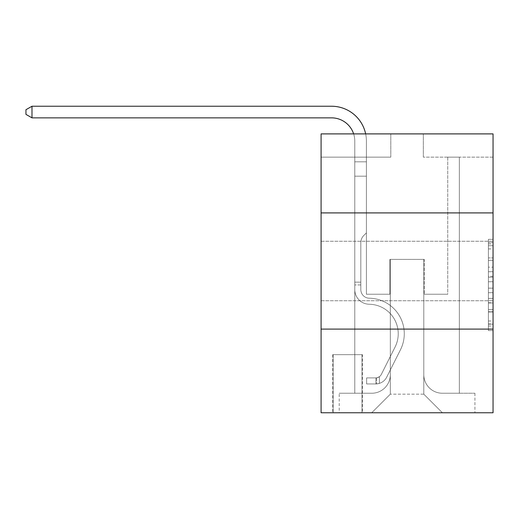 <?xml version="1.0" encoding="UTF-8"?>
<svg xmlns="http://www.w3.org/2000/svg" width="519" height="519" viewBox="0 0 519 519"><rect width="100%" height="100%" fill="white"/><g stroke="black" fill="none" stroke-linecap="round" stroke-linejoin="round"><path stroke-width="0.39" stroke-dasharray="2.6 1.95" d="M488.405 267.155L488.405 281.752L493.05 281.752L493.05 326.003L493.05 243.885L493.05 281.752L488.405 281.752L488.405 242.522L488.405 330.571L488.405 239.324L488.405 324.18L493.05 324.18L488.405 324.18L493.05 324.18L488.405 324.18L488.405 309.584L488.405 330.571L493.05 330.571L493.05 239.324L493.05 323.953L493.05 288.142L488.405 288.142L493.05 288.142L493.05 309.584L493.05 245.714L488.405 245.714L493.05 245.714L493.05 330.571L493.05 243.885L493.05 330.571L488.405 330.571L488.405 239.324L493.05 239.324L493.05 243.885L493.05 239.324L493.05 243.885L493.05 239.324L493.05 242.522L493.05 239.324L488.405 239.324L488.405 245.714L493.05 245.714L488.405 245.714L488.405 267.155L493.05 267.155M493.05 271.002L493.05 241.257L493.05 271.002M321.086 271.002L321.086 241.257L321.086 271.002M362.45 354.665L332.705 354.665L362.45 354.665L362.45 412.761L332.705 412.761L362.45 412.761M332.705 354.665L332.705 412.761M493.05 276.277L493.05 271.716L493.05 276.277L488.405 276.277L488.405 257.917L488.405 311.977L488.405 298.406L493.05 298.406L488.405 298.406L488.405 330.571L493.05 330.571L488.405 330.571L493.05 330.571L488.405 330.571L488.405 239.324L493.05 239.324L488.405 239.324L493.05 239.324L488.405 239.324L488.405 276.277L493.05 276.277M493.05 329.098L493.05 412.761L321.086 412.761L321.086 329.098L493.05 329.098L493.05 133.896L423.335 133.896L493.05 133.896L493.05 157.134L493.05 133.896L321.086 133.896L390.801 133.896L321.086 133.896L321.086 157.134L390.801 157.134L321.086 157.134L321.086 133.896L321.086 212.907L493.05 212.907L321.086 212.907L321.086 329.098L493.05 329.098L321.086 329.098M354.782 157.134L354.782 393.24L371.74 393.24A18.593 18.593 0 0 0 390.333 374.647L390.333 259.383L390.333 394.168L390.333 259.383L390.333 394.168L390.333 259.383L423.796 259.383L423.796 374.647A18.593 18.593 0 0 0 442.389 393.24L459.354 393.24L459.354 157.134L459.354 393.24L459.354 157.134L459.354 393.24L459.354 157.134L459.354 393.24L459.354 157.134L459.354 393.24L459.354 157.134L459.354 393.24L459.354 157.134L459.354 393.24L459.354 157.134L459.354 393.24L459.354 157.134L459.354 393.24L459.354 157.134L459.354 393.24L474.924 393.24L442.389 393.24L459.354 393.24L442.389 393.24L459.354 393.24L442.389 393.24L459.354 393.24L442.389 393.24L459.354 393.24L442.389 393.24L459.354 393.24L442.389 393.24L459.354 393.24L442.389 393.24L459.354 393.24L442.389 393.24L459.354 393.24L459.354 157.134L447.735 157.134L459.354 157.134L447.735 157.134L459.354 157.134L447.735 157.134L459.354 157.134L447.735 157.134L459.354 157.134L447.735 157.134L459.354 157.134L447.735 157.134L459.354 157.134L447.735 157.134L459.354 157.134L447.735 157.134L459.354 157.134L447.735 157.134L459.354 157.134L447.735 157.134L459.354 157.134L459.354 393.24L442.389 393.24A18.593 18.593 0 0 1 423.796 374.647A18.593 18.593 0 0 0 442.389 393.24A18.593 18.593 0 0 1 423.796 374.647A18.593 18.593 0 0 0 442.389 393.24A18.593 18.593 0 0 1 423.796 374.647A18.593 18.593 0 0 0 442.389 393.24A18.593 18.593 0 0 1 423.796 374.647A18.593 18.593 0 0 0 442.389 393.24A18.593 18.593 0 0 1 423.796 374.647A18.593 18.593 0 0 0 442.389 393.24A18.593 18.593 0 0 1 423.796 374.647A18.593 18.593 0 0 0 442.389 393.24A18.593 18.593 0 0 1 423.796 374.647A18.593 18.593 0 0 0 442.389 393.24A18.593 18.593 0 0 1 423.796 374.647A18.593 18.593 0 0 0 442.389 393.24A18.593 18.593 0 0 1 423.796 374.647L423.796 259.383L423.796 394.168L390.333 394.168L423.796 394.168L442.389 412.761L474.924 412.761L371.74 412.761L442.389 412.761L423.796 394.168L442.389 412.761L423.796 394.168L423.796 259.383L423.796 394.168L423.796 259.383L389.873 259.383L389.873 294.241L366.401 294.241L366.401 157.134L354.782 157.134L354.782 393.24L371.74 393.24A18.593 18.593 0 0 0 390.333 374.647L390.333 259.383L389.873 259.383L389.873 294.241L366.401 294.241L366.401 157.134L354.782 157.134L354.782 393.24L371.74 393.24L339.212 393.24L371.74 393.24L354.782 393.24L354.782 157.134L354.782 393.24L354.782 157.134L354.782 393.24L354.782 157.134L354.782 393.24L354.782 157.134L354.782 393.24L354.782 157.134L354.782 393.24L354.782 157.134L354.782 393.24L354.782 157.134L354.782 393.24L354.782 157.134L366.401 157.134L354.782 157.134L366.401 157.134L354.782 157.134L366.401 157.134L354.782 157.134L366.401 157.134L354.782 157.134L366.401 157.134L354.782 157.134L366.401 157.134L354.782 157.134L366.401 157.134L354.782 157.134L366.401 157.134L354.782 157.134L366.401 157.134L354.782 157.134L354.782 393.24L354.782 157.134M390.333 374.647L390.333 259.383L389.873 259.383L389.873 294.241L366.401 294.241L366.401 157.134L366.401 294.241L366.401 157.134L366.401 294.241L366.401 157.134L366.401 294.241L366.401 157.134L366.401 294.241L366.401 157.134L366.401 294.241L366.401 157.134L366.401 294.241L366.401 157.134L366.401 294.241L366.401 157.134L366.401 294.241L366.401 157.134L366.401 294.241L389.873 294.241L366.401 294.241L389.873 294.241L366.401 294.241L389.873 294.241L366.401 294.241L389.873 294.241L366.401 294.241L389.873 294.241L366.401 294.241L389.873 294.241L366.401 294.241L389.873 294.241L366.401 294.241L389.873 294.241L366.401 294.241L389.873 294.241L389.873 259.383L389.873 294.241L389.873 259.383L389.873 294.241L389.873 259.383L389.873 294.241L389.873 259.383L389.873 294.241L389.873 259.383L389.873 294.241L389.873 259.383L389.873 294.241L389.873 259.383L389.873 294.241L389.873 259.383L389.873 294.241L389.873 259.383L390.333 259.383L389.873 259.383L390.333 259.383L389.873 259.383L390.333 259.383L389.873 259.383L390.333 259.383L389.873 259.383L390.333 259.383L389.873 259.383L390.333 259.383L389.873 259.383L390.333 259.383L389.873 259.383L390.333 259.383L389.873 259.383L390.333 259.383L390.333 374.647A18.593 18.593 0 0 1 371.74 393.24A18.593 18.593 0 0 0 390.333 374.647A18.593 18.593 0 0 1 371.74 393.24A18.593 18.593 0 0 0 390.333 374.647A18.593 18.593 0 0 1 371.74 393.24A18.593 18.593 0 0 0 390.333 374.647A18.593 18.593 0 0 1 371.74 393.24A18.593 18.593 0 0 0 390.333 374.647A18.593 18.593 0 0 1 371.74 393.24A18.593 18.593 0 0 0 390.333 374.647A18.593 18.593 0 0 1 371.74 393.24A18.593 18.593 0 0 0 390.333 374.647A18.593 18.593 0 0 1 371.74 393.24A18.593 18.593 0 0 0 390.333 374.647A18.593 18.593 0 0 1 371.74 393.24A18.593 18.593 0 0 0 390.333 374.647M493.05 157.134L423.335 157.134L493.05 157.134M333.166 412.761L361.983 412.761L333.166 412.761L333.166 354.665L361.983 354.665L361.983 412.761L361.983 354.665L333.166 354.665L333.166 412.761M339.212 412.761L371.74 412.761L390.333 394.168L371.74 412.761L390.333 394.168L371.74 412.761L339.212 412.761L339.212 393.24L339.212 412.761M424.263 259.383L423.796 259.383L424.263 259.383L423.796 259.383L424.263 259.383L423.796 259.383L424.263 259.383L423.796 259.383L424.263 259.383L423.796 259.383L424.263 259.383L423.796 259.383L424.263 259.383L423.796 259.383L424.263 259.383L423.796 259.383L424.263 259.383L423.796 259.383L424.263 259.383L423.796 259.383L424.263 259.383L424.263 294.241L424.263 259.383M423.335 157.134L423.335 133.896L423.335 157.134M390.801 157.134L390.801 133.896L390.801 157.134M474.924 393.24L474.924 412.761L474.924 393.24M447.735 157.134L447.735 294.241L424.263 294.241L447.735 294.241L424.263 294.241L447.735 294.241L424.263 294.241L447.735 294.241L424.263 294.241L447.735 294.241L424.263 294.241L447.735 294.241L424.263 294.241L447.735 294.241L424.263 294.241L447.735 294.241L424.263 294.241L447.735 294.241L424.263 294.241L447.735 294.241L424.263 294.241L447.735 294.241L447.735 157.134M493.05 212.907L321.086 212.907M488.405 281.752L493.05 281.752L488.405 281.752M488.405 242.522L488.405 239.324L488.405 242.522L493.05 242.522L488.405 242.522M488.405 311.75L488.405 292.703L488.405 311.75L493.05 311.75L488.405 311.75M488.405 292.703L488.405 288.142L493.05 288.142L488.405 288.142L488.405 292.703L493.05 292.703L488.405 292.703M488.405 257.917L488.405 245.714L488.405 257.917L493.05 257.917L488.405 257.917M488.405 239.324L493.05 239.324L488.405 239.324L488.405 243.885L488.405 239.324L493.05 239.324M488.405 330.571L493.05 330.571L488.405 330.571L488.405 326.003L488.405 330.571M31.99 117.858L25.95 114.375L25.95 109.723L31.99 106.239L25.95 109.723L31.99 106.239L331.537 106.239A34.857 34.857 0 0 1 366.401 141.097L366.401 161.811L354.782 161.811L354.782 176.188L366.401 176.188L354.782 176.188L354.782 289.608L354.782 176.188L366.401 176.188L366.401 161.811L366.401 232.895L363.78 235.509A10.101 10.101 0 0 0 360.822 242.652L360.822 289.608L360.822 242.652A10.101 10.101 0 0 1 363.78 235.509L366.401 232.895L366.401 161.811L366.401 232.895L363.78 235.509A10.101 10.101 0 0 0 360.822 242.652L360.822 289.608L360.822 242.652A10.101 10.101 0 0 1 363.78 235.509L366.401 232.895L366.401 176.188L366.401 232.895L363.78 235.509A10.101 10.101 0 0 0 360.822 242.652L360.822 289.608L360.822 242.652A10.101 10.101 0 0 1 363.78 235.509L366.401 232.895L366.401 176.188L366.401 232.895L363.78 235.509A10.101 10.101 0 0 0 360.822 242.652L360.822 289.608L360.822 242.652A10.101 10.101 0 0 1 363.78 235.509L366.401 232.895L366.401 176.188L366.401 232.895L363.78 235.509A10.101 10.101 0 0 0 360.822 242.652L360.822 289.608A8.596 8.596 0 0 0 369.281 298.204A8.596 8.596 0 0 1 360.822 289.608A8.596 8.596 0 0 0 369.281 298.204A8.596 8.596 0 0 1 360.822 289.608L360.822 242.652A10.101 10.101 0 0 1 363.78 235.509L366.401 232.895L366.401 176.188L366.401 232.895L363.78 235.509L366.401 232.895L366.401 176.188L366.401 232.895L366.401 176.188L354.782 176.188L354.782 289.608A14.642 14.642 0 0 0 369.191 304.244A14.642 14.642 0 0 1 354.782 289.608A14.642 14.642 0 0 0 369.191 304.244A14.642 14.642 0 0 1 354.782 289.608L354.782 282.161L360.822 282.161L354.782 282.161L354.782 289.608A14.642 14.642 0 0 0 369.191 304.244A14.642 14.642 0 0 1 354.782 289.608L354.782 282.161L354.782 289.608A14.642 14.642 0 0 0 369.191 304.244A14.642 14.642 0 0 1 354.782 289.608A14.642 14.642 0 0 0 369.191 304.244A14.642 14.642 0 0 1 354.782 289.608L354.782 282.161L360.822 282.161L354.782 282.161L354.782 289.608A14.642 14.642 0 0 0 369.191 304.244A14.642 14.642 0 0 1 354.782 289.608L354.782 282.161L360.822 282.161L354.782 282.161L360.822 282.161L360.822 289.608A8.596 8.596 0 0 0 369.281 298.204A8.596 8.596 0 0 1 360.822 289.608L360.822 282.161L360.822 289.608A8.596 8.596 0 0 0 369.281 298.204A8.596 8.596 0 0 1 360.822 289.608A8.596 8.596 0 0 0 369.281 298.204A8.596 8.596 0 0 1 360.822 289.608L360.822 282.161L360.822 289.608A8.596 8.596 0 0 0 369.281 298.204A8.596 8.596 0 0 1 360.822 289.608L360.822 282.161L360.822 289.608A8.596 8.596 0 0 0 369.281 298.204A8.596 8.596 0 0 1 360.822 289.608A8.596 8.596 0 0 0 369.281 298.204A8.596 8.596 0 0 1 360.822 289.608L360.822 282.161L360.822 289.608A8.596 8.596 0 0 0 369.281 298.204A8.596 8.596 0 0 1 360.822 289.608L360.822 282.161L360.822 289.608A8.596 8.596 0 0 0 369.281 298.204A8.596 8.596 0 0 1 360.822 289.608A8.596 8.596 0 0 0 369.281 298.204A35.558 35.558 0 0 1 400.493 349.722A35.558 35.558 0 0 0 369.281 298.204A35.558 35.558 0 0 1 400.493 349.722A35.558 35.558 0 0 0 369.281 298.204A8.596 8.596 0 0 1 360.822 289.608A8.596 8.596 0 0 0 369.281 298.204A35.558 35.558 0 0 1 400.493 349.722A35.558 35.558 0 0 0 369.281 298.204A8.596 8.596 0 0 1 360.822 289.608L360.822 282.161L360.822 289.608A8.596 8.596 0 0 0 369.281 298.204A35.558 35.558 0 0 1 400.493 349.722A35.558 35.558 0 0 0 369.281 298.204A35.558 35.558 0 0 1 400.493 349.722A35.558 35.558 0 0 0 369.281 298.204A8.596 8.596 0 0 1 360.822 289.608A8.596 8.596 0 0 0 369.281 298.204A35.558 35.558 0 0 1 400.493 349.722A35.558 35.558 0 0 0 369.281 298.204A8.596 8.596 0 0 1 360.822 289.608A8.596 8.596 0 0 0 369.281 298.204A35.558 35.558 0 0 1 400.493 349.722A35.558 35.558 0 0 0 369.281 298.204A35.558 35.558 0 0 1 400.493 349.722A35.558 35.558 0 0 0 369.281 298.204A8.596 8.596 0 0 1 360.822 289.608L360.822 282.161L360.822 289.608A8.596 8.596 0 0 0 369.281 298.204A35.558 35.558 0 0 1 400.493 349.722A35.558 35.558 0 0 0 369.281 298.204A8.596 8.596 0 0 1 360.822 289.608A8.596 8.596 0 0 0 369.281 298.204A35.558 35.558 0 0 1 400.493 349.722A35.558 35.558 0 0 0 369.281 298.204A35.558 35.558 0 0 1 400.493 349.722L386.7 377.157L400.493 349.722A35.558 35.558 0 0 0 369.281 298.204A35.558 35.558 0 0 1 400.493 349.722L386.7 377.157L400.493 349.722A35.558 35.558 0 0 0 369.281 298.204A8.596 8.596 0 0 1 360.822 289.608A8.596 8.596 0 0 0 369.281 298.204A35.558 35.558 0 0 1 400.493 349.722L386.7 377.157L400.493 349.722A35.558 35.558 0 0 0 369.281 298.204A35.558 35.558 0 0 1 400.493 349.722L386.7 377.157L400.493 349.722A35.558 35.558 0 0 0 369.281 298.204A35.558 35.558 0 0 1 400.493 349.722L386.7 377.157L400.493 349.722A35.558 35.558 0 0 0 369.281 298.204A8.596 8.596 0 0 1 360.822 289.608L360.822 282.161L360.822 289.608A8.596 8.596 0 0 0 369.281 298.204A35.558 35.558 0 0 1 400.493 349.722L386.7 377.157L400.493 349.722A35.558 35.558 0 0 0 369.281 298.204A35.558 35.558 0 0 1 400.493 349.722L386.7 377.157A12.32 12.32 0 0 1 379.415 383.372C375.834 384.131 375.834 384.131 379.415 383.372C375.834 384.131 375.834 384.131 379.415 383.372A12.32 12.32 0 0 0 386.7 377.157L400.493 349.722L386.7 377.157A12.32 12.32 0 0 1 375.925 383.943A12.32 12.32 0 0 0 386.7 377.157A12.32 12.32 0 0 1 379.415 383.372C375.834 384.131 375.834 384.131 379.415 383.372C375.834 384.131 375.834 384.131 379.415 383.372A12.32 12.32 0 0 0 386.7 377.157L400.493 349.722L386.7 377.157A12.32 12.32 0 0 1 375.925 383.943A12.32 12.32 0 0 0 386.7 377.157A12.32 12.32 0 0 1 379.415 383.372C375.834 384.131 375.834 384.131 379.415 383.372C375.834 384.131 375.834 384.131 379.415 383.372A12.32 12.32 0 0 0 386.7 377.157L400.493 349.722A35.558 35.558 0 0 0 369.281 298.204A35.558 35.558 0 0 1 400.493 349.722L386.7 377.157A12.32 12.32 0 0 1 375.925 383.943A12.32 12.32 0 0 0 386.7 377.157A12.32 12.32 0 0 1 379.415 383.372C375.834 384.131 375.834 384.131 379.415 383.372C375.834 384.131 375.834 384.131 379.415 383.372A12.32 12.32 0 0 0 386.7 377.157L400.493 349.722L386.7 377.157A12.32 12.32 0 0 1 375.925 383.943A12.32 12.32 0 0 0 386.7 377.157A12.32 12.32 0 0 1 379.415 383.372C375.834 384.131 375.834 384.131 379.415 383.372C375.834 384.131 375.834 384.131 379.415 383.372A12.32 12.32 0 0 0 386.7 377.157L400.493 349.722L386.7 377.157A12.32 12.32 0 0 1 375.925 383.943A12.32 12.32 0 0 0 386.7 377.157A12.32 12.32 0 0 1 379.415 383.372C375.834 384.131 375.834 384.131 379.415 383.372C375.834 384.131 375.834 384.131 379.415 383.372A12.32 12.32 0 0 0 386.7 377.157L400.493 349.722A35.558 35.558 0 0 0 369.281 298.204A8.596 8.596 0 0 1 360.822 289.608A8.596 8.596 0 0 0 369.281 298.204A35.558 35.558 0 0 1 400.493 349.722L386.7 377.157A12.32 12.32 0 0 1 375.925 383.943A12.32 12.32 0 0 0 386.7 377.157A12.32 12.32 0 0 1 379.415 383.372C375.834 384.131 375.834 384.131 379.415 383.372C375.834 384.131 375.834 384.131 379.415 383.372A12.32 12.32 0 0 0 386.7 377.157L400.493 349.722L386.7 377.157A12.32 12.32 0 0 1 375.925 383.943A12.32 12.32 0 0 0 386.7 377.157A12.32 12.32 0 0 1 379.415 383.372C375.834 384.131 375.834 384.131 379.415 383.372C375.834 384.131 375.834 384.131 379.415 383.372A12.32 12.32 0 0 0 386.7 377.157L400.493 349.722L386.7 377.157A12.32 12.32 0 0 1 375.925 383.943A12.32 12.32 0 0 0 386.7 377.157A12.32 12.32 0 0 1 379.415 383.372C375.834 384.131 375.834 384.131 379.415 383.372C375.834 384.131 375.834 384.131 379.415 383.372A12.32 12.32 0 0 0 386.7 377.157L400.493 349.722A35.558 35.558 0 0 0 369.281 298.204A35.558 35.558 0 0 1 400.493 349.722L386.7 377.157A12.32 12.32 0 0 1 375.925 383.943A12.32 12.32 0 0 0 386.7 377.157A12.32 12.32 0 0 1 379.415 383.372C375.834 384.131 375.834 384.131 379.415 383.372C375.834 384.131 375.834 384.131 379.415 383.372A12.32 12.32 0 0 0 386.7 377.157L400.493 349.722L386.7 377.157A12.32 12.32 0 0 1 375.925 383.943L366.628 383.943L375.925 383.943A12.32 12.32 0 0 0 386.7 377.157L400.493 349.722A35.558 35.558 0 0 0 369.281 298.204A8.596 8.596 0 0 1 360.822 289.608L360.822 282.161L360.822 284.944L360.822 282.161L354.782 282.161L354.782 289.608A14.642 14.642 0 0 0 369.191 304.244A14.642 14.642 0 0 1 354.782 289.608A14.642 14.642 0 0 0 369.191 304.244A14.642 14.642 0 0 1 354.782 289.608L354.782 284.944L354.782 289.608A14.642 14.642 0 0 0 369.191 304.244A14.642 14.642 0 0 1 354.782 289.608A14.642 14.642 0 0 0 369.191 304.244A14.642 14.642 0 0 1 354.782 289.608A14.642 14.642 0 0 0 369.191 304.244A29.512 29.512 0 0 1 395.089 347.01A29.512 29.512 0 0 0 369.191 304.244A29.512 29.512 0 0 1 395.089 347.01A29.512 29.512 0 0 0 369.191 304.244A14.642 14.642 0 0 1 354.782 289.608A14.642 14.642 0 0 0 369.191 304.244A29.512 29.512 0 0 1 395.089 347.01A29.512 29.512 0 0 0 369.191 304.244A14.642 14.642 0 0 1 354.782 289.608A14.642 14.642 0 0 0 369.191 304.244A29.512 29.512 0 0 1 395.089 347.01A29.512 29.512 0 0 0 369.191 304.244A29.512 29.512 0 0 1 395.089 347.01A29.512 29.512 0 0 0 369.191 304.244A14.642 14.642 0 0 1 354.782 289.608A14.642 14.642 0 0 0 369.191 304.244A29.512 29.512 0 0 1 395.089 347.01A29.512 29.512 0 0 0 369.191 304.244A14.642 14.642 0 0 1 354.782 289.608A14.642 14.642 0 0 0 369.191 304.244A29.512 29.512 0 0 1 395.089 347.01A29.512 29.512 0 0 0 369.191 304.244A29.512 29.512 0 0 1 395.089 347.01A29.512 29.512 0 0 0 369.191 304.244A14.642 14.642 0 0 1 354.782 289.608A14.642 14.642 0 0 0 369.191 304.244A29.512 29.512 0 0 1 395.089 347.01A29.512 29.512 0 0 0 369.191 304.244A14.642 14.642 0 0 1 354.782 289.608A14.642 14.642 0 0 0 369.191 304.244A29.512 29.512 0 0 1 395.089 347.01A29.512 29.512 0 0 0 369.191 304.244A29.512 29.512 0 0 1 395.089 347.01L381.303 374.446L395.089 347.01A29.512 29.512 0 0 0 369.191 304.244A29.512 29.512 0 0 1 395.089 347.01L381.303 374.446L395.089 347.01A29.512 29.512 0 0 0 369.191 304.244A29.512 29.512 0 0 1 395.089 347.01L381.303 374.446L395.089 347.01A29.512 29.512 0 0 0 369.191 304.244A29.512 29.512 0 0 1 395.089 347.01L381.303 374.446L395.089 347.01A29.512 29.512 0 0 0 369.191 304.244A29.512 29.512 0 0 1 395.089 347.01L381.303 374.446L395.089 347.01A29.512 29.512 0 0 0 369.191 304.244A29.512 29.512 0 0 1 395.089 347.01L381.303 374.446L395.089 347.01A29.512 29.512 0 0 0 369.191 304.244A29.512 29.512 0 0 1 395.089 347.01L381.303 374.446A6.273 6.273 0 0 1 379.415 376.684C375.892 378.299 375.892 378.299 379.415 376.684C375.892 378.299 375.892 378.299 379.415 376.684A6.273 6.273 0 0 0 381.303 374.446L395.089 347.01L381.303 374.446A6.273 6.273 0 0 1 375.925 377.897A6.273 6.273 0 0 0 381.303 374.446A6.273 6.273 0 0 1 379.415 376.684C375.892 378.299 375.892 378.299 379.415 376.684C375.892 378.299 375.892 378.299 379.415 376.684A6.273 6.273 0 0 0 381.303 374.446L395.089 347.01L381.303 374.446A6.273 6.273 0 0 1 375.925 377.897A6.273 6.273 0 0 0 381.303 374.446A6.273 6.273 0 0 1 379.415 376.684C375.892 378.299 375.892 378.299 379.415 376.684C375.892 378.299 375.892 378.299 379.415 376.684A6.273 6.273 0 0 0 381.303 374.446L395.089 347.01A29.512 29.512 0 0 0 369.191 304.244A29.512 29.512 0 0 1 395.089 347.01L381.303 374.446A6.273 6.273 0 0 1 375.925 377.897A6.273 6.273 0 0 0 381.303 374.446A6.273 6.273 0 0 1 379.415 376.684C375.892 378.299 375.892 378.299 379.415 376.684C375.892 378.299 375.892 378.299 379.415 376.684A6.273 6.273 0 0 0 381.303 374.446L395.089 347.01L381.303 374.446A6.273 6.273 0 0 1 375.925 377.897A6.273 6.273 0 0 0 381.303 374.446A6.273 6.273 0 0 1 379.415 376.684C375.892 378.299 375.892 378.299 379.415 376.684C375.892 378.299 375.892 378.299 379.415 376.684A6.273 6.273 0 0 0 381.303 374.446L395.089 347.01L381.303 374.446A6.273 6.273 0 0 1 375.925 377.897A6.273 6.273 0 0 0 381.303 374.446A6.273 6.273 0 0 1 379.415 376.684C375.892 378.299 375.892 378.299 379.415 376.684C375.892 378.299 375.892 378.299 379.415 376.684A6.273 6.273 0 0 0 381.303 374.446L395.089 347.01A29.512 29.512 0 0 0 369.191 304.244A29.512 29.512 0 0 1 395.089 347.01L381.303 374.446A6.273 6.273 0 0 1 375.925 377.897A6.273 6.273 0 0 0 381.303 374.446A6.273 6.273 0 0 1 379.415 376.684C375.892 378.299 375.892 378.299 379.415 376.684C375.892 378.299 375.892 378.299 379.415 376.684A6.273 6.273 0 0 0 381.303 374.446L395.089 347.01L381.303 374.446A6.273 6.273 0 0 1 375.925 377.897A6.273 6.273 0 0 0 381.303 374.446A6.273 6.273 0 0 1 379.415 376.684C375.892 378.299 375.892 378.299 379.415 376.684C375.892 378.299 375.892 378.299 379.415 376.684A6.273 6.273 0 0 0 381.303 374.446L395.089 347.01L381.303 374.446A6.273 6.273 0 0 1 375.925 377.897A6.273 6.273 0 0 0 381.303 374.446A6.273 6.273 0 0 1 379.415 376.684C375.892 378.299 375.892 378.299 379.415 376.684C375.892 378.299 375.892 378.299 379.415 376.684A6.273 6.273 0 0 0 381.303 374.446L395.089 347.01A29.512 29.512 0 0 0 369.191 304.244A29.512 29.512 0 0 1 395.089 347.01L381.303 374.446A6.273 6.273 0 0 1 375.925 377.897A6.273 6.273 0 0 0 381.303 374.446A6.273 6.273 0 0 1 379.415 376.684A6.273 6.273 0 0 0 381.303 374.446L395.089 347.01L381.303 374.446A6.273 6.273 0 0 1 375.925 377.897L366.628 377.903L366.628 383.943L366.628 377.903L375.925 377.897L375.925 383.943L366.628 383.943L375.925 383.943L375.925 377.897L366.628 377.903L366.628 383.943L366.628 377.903L375.925 377.897L375.925 383.943L366.628 383.943L375.925 383.943L375.925 377.897L366.628 377.903L366.628 383.943L366.628 377.903L375.925 377.897L375.925 383.943L366.628 383.943L375.925 383.943L375.925 377.897L366.628 377.903L366.628 383.943L366.628 377.903L375.925 377.897L375.925 383.943L366.628 383.943L375.925 383.943L375.925 377.897L366.628 377.903L366.628 383.943L366.628 377.903L375.925 377.897L375.925 383.943L366.628 383.943L375.925 383.943L375.925 377.897L366.628 377.903L366.628 383.943L366.628 377.903L375.925 377.897L375.925 383.943L366.628 383.943L375.925 383.943L375.925 377.897L366.628 377.903L366.628 383.943L366.628 377.903L375.925 377.897L375.925 383.943L366.628 383.943L375.925 383.943L375.925 377.897L366.628 377.903L366.628 383.943L366.628 377.903L375.925 377.897L375.925 383.943L366.628 383.943L375.925 383.943L375.925 377.897L366.628 377.903L366.628 383.943L366.628 377.903L375.925 377.897L375.925 383.943L366.628 383.943L375.925 383.943L375.925 377.897L366.628 377.903L375.925 377.897L375.925 383.943L375.925 377.897A6.273 6.273 0 0 0 381.303 374.446L395.089 347.01A29.512 29.512 0 0 0 369.191 304.244A14.642 14.642 0 0 1 354.782 289.608L354.782 141.097A23.238 23.238 0 0 0 331.537 117.858L31.99 117.858L31.99 106.239L331.537 106.239A34.857 34.857 0 0 1 366.401 141.097L366.401 176.188L354.782 176.188L354.782 141.097A23.238 23.238 0 0 0 353.634 133.896A23.238 23.238 0 0 1 354.782 141.097A23.238 23.238 0 0 0 331.537 117.858L31.99 117.858L25.95 114.375L25.95 109.723L25.95 114.375L31.99 117.858L31.99 106.239L31.99 117.858L25.95 114.375L25.95 109.723L31.99 106.239L25.95 109.723L25.95 114.375L31.99 117.858L31.99 106.239L331.537 106.239A34.857 34.857 0 0 1 366.401 141.097L366.401 161.811L354.782 161.811L354.782 176.188L354.782 161.811L366.401 161.811L366.401 232.895L363.78 235.509A10.101 10.101 0 0 0 360.822 242.652A10.101 10.101 0 0 1 363.78 235.509L366.401 232.895L366.401 176.188L354.782 176.188L354.782 141.097A23.238 23.238 0 0 0 331.537 117.858L31.99 117.858L25.95 114.375L25.95 109.723L31.99 106.239L31.99 117.858L31.99 106.239L25.95 109.723L25.95 114.375L31.99 117.858L25.95 114.375L25.95 109.723L31.99 106.239L331.537 106.239A34.857 34.857 0 0 1 366.401 141.097L366.401 161.811L354.782 161.811L354.782 141.097A23.238 23.238 0 0 0 353.634 133.896A23.238 23.238 0 0 1 354.782 141.097A23.238 23.238 0 0 0 331.537 117.858L31.99 117.858L31.99 106.239L31.99 117.858L25.95 114.375L31.99 117.858L31.99 106.239L25.95 109.723L25.95 114.375L25.95 109.723L31.99 106.239L331.537 106.239A34.857 34.857 0 0 1 366.401 141.097L366.401 176.188L366.401 161.811L354.782 161.811L354.782 176.188L354.782 161.811L366.401 161.811L366.401 176.188L354.782 176.188L354.782 141.097A23.238 23.238 0 0 0 331.537 117.858L31.99 117.858L25.95 114.375L31.99 117.858L31.99 106.239L31.99 117.858L25.95 114.375L25.95 109.723L25.95 114.375L31.99 117.858L31.99 106.239L25.95 109.723L31.99 106.239L331.537 106.239A34.857 34.857 0 0 1 366.401 141.097L366.401 161.811L354.782 161.811L354.782 141.097A23.238 23.238 0 0 0 353.634 133.896A23.238 23.238 0 0 1 354.782 141.097A23.238 23.238 0 0 0 331.537 117.858L31.99 117.858L25.95 114.375L25.95 109.723L25.95 114.375L31.99 117.858L31.99 106.239L31.99 117.858L25.95 114.375L25.95 109.723L31.99 106.239L25.95 109.723L25.95 114.375L31.99 117.858L31.99 106.239L331.537 106.239A34.857 34.857 0 0 1 366.401 141.097L366.401 232.895L363.78 235.509A10.101 10.101 0 0 0 360.822 242.652A10.101 10.101 0 0 1 363.78 235.509L366.401 232.895L366.401 176.188L354.782 176.188L354.782 161.811L354.782 176.188L354.782 161.811L366.401 161.811L354.782 161.811L354.782 141.097A23.238 23.238 0 0 0 331.537 117.858L31.99 117.858L331.537 117.858L31.99 117.858L331.537 117.858L31.99 117.858L331.537 117.858L31.99 117.858L31.99 106.239L25.95 109.723L31.99 106.239L331.537 106.239A34.857 34.857 0 0 1 366.401 141.097L366.401 176.188L366.401 161.811L354.782 161.811L354.782 141.097A23.238 23.238 0 0 0 353.634 133.896A23.238 23.238 0 0 1 354.782 141.097A23.238 23.238 0 0 0 331.537 117.858L31.99 117.858L31.99 106.239L25.95 109.723L25.95 114.375L25.95 109.723L31.99 106.239L331.537 106.239A34.857 34.857 0 0 1 366.401 141.097L366.401 176.188L354.782 176.188L354.782 161.811L354.782 176.188L354.782 161.811L366.401 161.811L354.782 161.811L354.782 141.097A23.238 23.238 0 0 0 331.537 117.858L31.99 117.858L331.537 117.858L31.99 117.858L31.99 106.239L25.95 109.723L25.95 114.375L31.99 117.858L331.537 117.858L31.99 117.858L31.99 106.239L331.537 106.239A34.857 34.857 0 0 1 366.401 141.097L366.401 232.895L363.78 235.509A10.101 10.101 0 0 0 360.822 242.652A10.101 10.101 0 0 1 363.78 235.509L366.401 232.895L366.401 176.188L354.782 176.188L354.782 289.608A14.642 14.642 0 0 0 369.191 304.244A14.642 14.642 0 0 1 354.782 289.608L354.782 176.188L354.782 289.608A14.642 14.642 0 0 0 369.191 304.244A14.642 14.642 0 0 1 354.782 289.608L354.782 176.188L354.782 289.608A14.642 14.642 0 0 0 369.191 304.244A14.642 14.642 0 0 1 354.782 289.608L354.782 176.188L366.401 176.188L366.401 161.811L354.782 161.811L354.782 141.097A23.238 23.238 0 0 0 353.634 133.896A23.238 23.238 0 0 1 354.782 141.097A23.238 23.238 0 0 0 331.537 117.858M354.782 161.811L366.401 161.811L354.782 161.811L354.782 141.097L354.782 289.608L354.782 176.188L366.401 176.188L366.401 141.097L366.401 161.811L354.782 161.811L354.782 141.097L354.782 289.608L354.782 176.188L366.401 176.188L354.782 176.188L354.782 289.608L354.782 176.188L366.401 176.188L366.401 141.097L366.401 161.811L354.782 161.811L354.782 141.097L354.782 176.188L366.401 176.188L366.401 141.097L366.401 161.811L354.782 161.811L354.782 141.097L354.782 289.608L354.782 176.188L366.401 176.188L354.782 176.188L354.782 289.608L354.782 176.188L366.401 176.188L366.401 141.097L366.401 161.811L354.782 161.811L354.782 141.097L354.782 176.188L366.401 176.188L366.401 141.097L366.401 161.811L354.782 161.811M331.537 106.239A34.857 34.857 0 0 1 366.401 141.097A34.857 34.857 0 0 0 331.537 106.239A34.857 34.857 0 0 1 366.401 141.097A34.857 34.857 0 0 0 331.537 106.239A34.857 34.857 0 0 1 366.401 141.097A34.857 34.857 0 0 0 331.537 106.239A34.857 34.857 0 0 1 366.401 141.097A34.857 34.857 0 0 0 331.537 106.239A34.857 34.857 0 0 1 366.401 141.097A34.857 34.857 0 0 0 365.648 133.896M360.822 289.608L360.822 242.652A10.101 10.101 0 0 1 363.78 235.509A10.101 10.101 0 0 0 360.822 242.652A10.101 10.101 0 0 1 363.78 235.509A10.101 10.101 0 0 0 360.822 242.652L360.822 289.608M360.822 282.161L354.782 282.161L354.782 284.944L354.782 282.161L360.822 282.161M366.401 232.895L363.78 235.509L366.401 232.895M379.415 376.684C375.892 378.299 375.892 378.299 379.415 376.684C375.892 378.299 375.892 378.299 379.415 376.684L379.415 383.372L379.415 376.684M366.628 383.943L366.628 377.903L366.628 383.943M488.405 309.584L493.05 309.584L488.405 309.584M488.405 302.739L493.05 302.739M488.405 260.311L493.05 260.311L488.405 260.311M488.405 243.885L493.05 243.885M488.405 326.003L493.05 326.003M488.405 320.989L493.05 320.989M488.405 248.906L493.05 248.906M488.405 277.191L493.05 277.191L488.405 277.191M488.405 302.966L493.05 302.966L488.405 302.966M488.405 311.977L493.05 311.977L488.405 311.977M488.405 271.716L493.05 271.716L488.405 271.716M360.822 284.944L354.782 284.944L360.822 284.944M321.086 241.257L493.05 241.257L321.086 241.257M321.086 300.748L493.05 300.748L321.086 300.748M488.405 323.953L493.05 323.953M488.405 324.18L493.05 324.18M488.405 245.714L493.05 245.714M376.625 377.832L376.625 383.911L376.625 377.832"/><path stroke-width="0.78" d="M493.05 212.907L493.05 133.896L321.086 133.896L321.086 212.907L493.05 212.907L493.05 412.761L321.086 412.761L321.086 212.907M493.05 329.098L321.086 329.098M331.537 117.858A23.238 23.238 0 0 1 353.634 133.896A23.238 23.238 0 0 0 331.537 117.858A23.238 23.238 0 0 1 353.634 133.896A23.238 23.238 0 0 0 331.537 117.858A23.238 23.238 0 0 1 353.634 133.896A23.238 23.238 0 0 0 331.537 117.858A23.238 23.238 0 0 1 353.634 133.896A23.238 23.238 0 0 0 331.537 117.858A23.238 23.238 0 0 1 353.634 133.896A23.238 23.238 0 0 0 331.537 117.858L31.99 117.858L25.95 114.375L25.95 109.723L31.99 106.239L331.537 106.239A34.857 34.857 0 0 1 365.648 133.896M31.99 117.858L31.99 106.239L331.537 106.239"/></g></svg>
